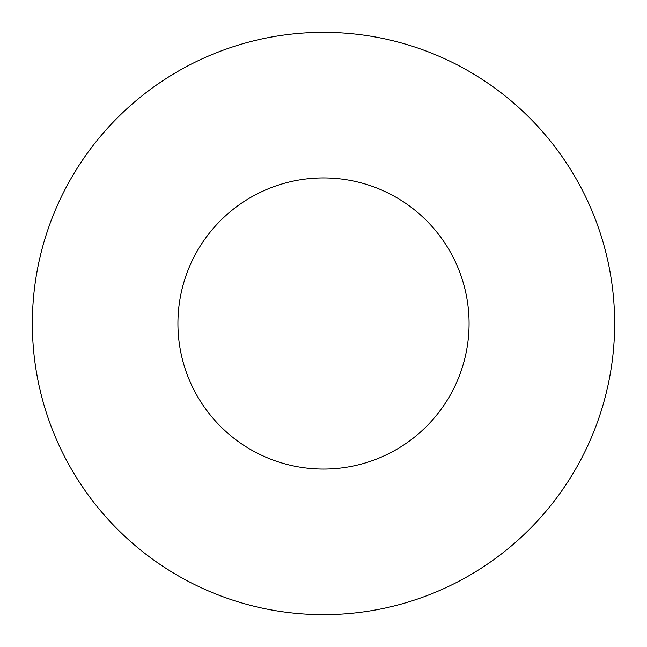 <?xml version="1.0" encoding="UTF-8"?>
<svg xmlns="http://www.w3.org/2000/svg" width="647" height="647" viewBox="0 0 647 647"><rect width="100%" height="100%" fill="white"/><g stroke="black" fill="none" stroke-linecap="round" stroke-linejoin="round"><path stroke-width="0.97" d="M469.075 323.5A145.575 145.575 0 0 0 323.5 177.925A145.575 145.575 0 0 0 177.925 323.5A145.575 145.575 0 0 0 323.5 469.075A145.575 145.575 0 0 0 469.075 323.5M614.65 323.5A291.15 291.15 0 0 0 323.5 32.35A291.15 291.15 0 0 0 32.35 323.5A291.15 291.15 0 0 0 323.5 614.65A291.15 291.15 0 0 0 614.65 323.5"/></g></svg>
